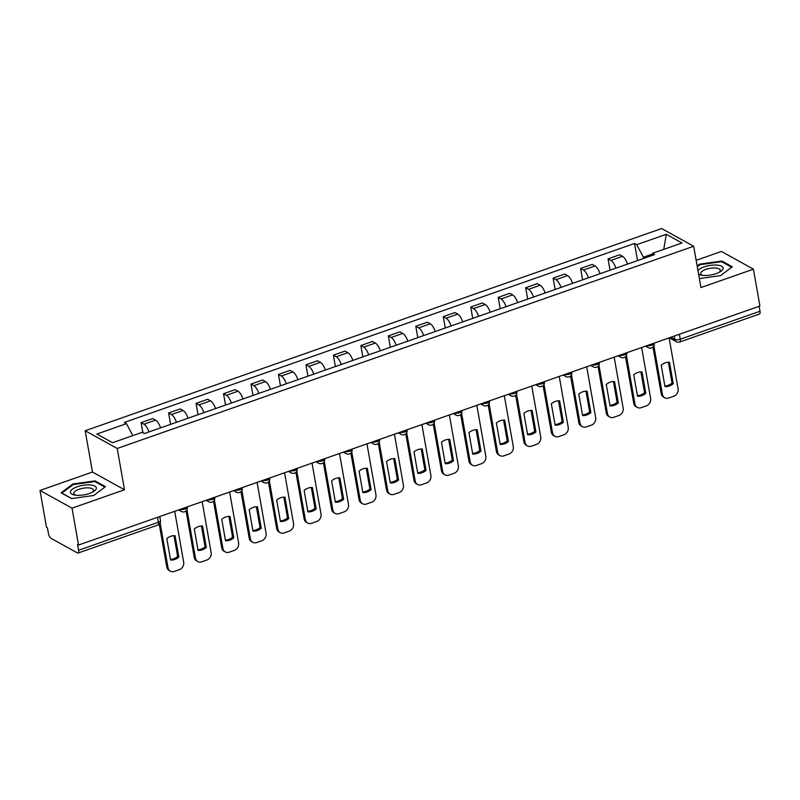 <?xml version="1.0" encoding="UTF-8"?>
<svg xmlns="http://www.w3.org/2000/svg" width="800" height="800" viewBox="0 0 800 800"><rect width="100%" height="100%" fill="white"/><g stroke="black" fill="none" stroke-linecap="round" stroke-linejoin="round"><path stroke-width="1.2" d="M40 490.45L72.03 508.17L78.53 545.03L759.92 306.03L753.42 269.17L700.95 287.57L693.67 246.27L661.64 228.55L85.19 430.74L92.47 472.05L40 490.45L46.5 527.31L47.43 527.82L48.45 533.57A4.04 1.55 -109.3 0 0 50.97 538.3L77.39 552.92A4.04 1.55 -109.3 0 0 78.08 553.03A4.04 1.55 -109.3 0 0 78.61 550.25L158.37 522.28A4.04 1.47 -10 0 0 160.48 520.54L159.77 516.53M753.42 269.17L721.39 251.45L696.15 260.31M72.03 508.17L124.5 489.77L117.22 448.46L693.67 246.27M78.53 545.03L77.6 544.51L78.61 550.25M759.13 306.31L760 311.25A4.04 1.55 70.7 0 1 759.47 314.03L679.71 342.01A4.04 1.55 -109.3 0 0 680.24 339.23L760 311.25M627.52 264.07A9.29 3.56 -109.3 0 0 622.53 256.34L619.68 254.77L608.06 258.84L610.91 260.42A9.29 3.56 70.7 0 1 615.9 268.15M610.06 270.19L608.06 258.84M600.05 273.71A9.29 3.56 -109.3 0 0 595.06 265.98L592.21 264.4L580.59 268.48L583.44 270.05A9.29 3.56 70.7 0 1 588.43 277.78M582.6 279.83L580.59 268.48M572.58 283.34A9.29 3.56 -109.3 0 0 567.6 275.61L564.75 274.04L553.13 278.11L555.98 279.69A9.29 3.56 70.7 0 1 560.96 287.42M555.13 289.46L553.13 278.11M545.12 292.97A9.29 3.56 -109.3 0 0 540.13 285.25L537.28 283.67L525.66 287.75L528.51 289.32A9.29 3.56 70.7 0 1 533.5 297.05M527.66 299.1L525.66 287.75M517.65 302.61A9.29 3.56 -109.3 0 0 512.66 294.88L509.81 293.3L498.19 297.38L501.04 298.96A9.29 3.56 70.7 0 1 506.03 306.68M500.19 308.73L498.19 297.38M490.18 312.24A9.29 3.56 -109.3 0 0 485.19 304.51L482.35 302.94L470.73 307.01L473.57 308.59A9.29 3.56 70.7 0 1 478.56 316.32M472.73 318.37L470.73 307.01M462.72 321.88A9.29 3.56 -109.3 0 0 457.73 314.15L454.88 312.57L443.26 316.65L446.11 318.22A9.29 3.56 70.7 0 1 451.1 325.95M445.26 328L443.26 316.65M435.25 331.51A9.29 3.56 -109.3 0 0 430.26 323.78L427.41 322.21L415.79 326.28L418.64 327.86A9.29 3.56 70.7 0 1 423.63 335.59M417.79 337.63L415.79 326.28M407.78 341.14A9.29 3.56 -109.3 0 0 402.79 333.42L399.95 331.84L388.33 335.92L391.17 337.49A9.29 3.56 70.7 0 1 396.16 345.22M390.33 347.27L388.33 335.92M380.32 350.78A9.29 3.56 -109.3 0 0 375.33 343.05L372.48 341.47L360.86 345.55L363.71 347.13A9.29 3.56 70.7 0 1 368.7 354.85M362.86 356.9L360.86 345.55M352.85 360.41A9.29 3.56 -109.3 0 0 347.86 352.68L345.01 351.11L333.39 355.18L336.24 356.76A9.29 3.56 70.7 0 1 341.23 364.49M335.39 366.54L333.39 355.18M325.38 370.05A9.29 3.56 -109.3 0 0 320.39 362.32L317.54 360.74L305.92 364.82L308.77 366.39A9.29 3.56 70.7 0 1 313.76 374.12M307.93 376.17L305.92 364.82M297.91 379.68A9.29 3.56 -109.3 0 0 292.93 371.95L290.08 370.38L278.46 374.45L281.31 376.03A9.29 3.56 70.7 0 1 286.29 383.76M280.46 385.8L278.46 374.45M270.45 389.32A9.29 3.56 -109.3 0 0 265.46 381.59L262.61 380.01L250.99 384.09L253.84 385.66A9.29 3.56 70.7 0 1 258.83 393.39M252.99 395.44L250.99 384.09M242.98 398.95A9.29 3.56 -109.3 0 0 237.99 391.22L235.14 389.64L223.52 393.72L226.37 395.3A9.29 3.56 70.7 0 1 231.36 403.03M225.53 405.07L223.52 393.72M215.51 408.58A9.29 3.56 -109.3 0 0 210.53 400.85L207.68 399.28L196.06 403.35L198.9 404.93A9.29 3.56 70.7 0 1 203.89 412.66M198.06 414.71L196.06 403.35M188.05 418.22A9.29 3.56 -109.3 0 0 183.06 410.49L180.21 408.91L168.59 412.99L171.44 414.56A9.29 3.56 70.7 0 1 176.43 422.29M170.59 424.34L168.59 412.99M160.58 427.85A9.29 3.56 -109.3 0 0 155.59 420.12L152.74 418.55L141.12 422.62L143.97 424.2A9.29 3.56 70.7 0 1 148.96 431.93M142.91 432.76L141.12 422.62M652.01 254.21L643.39 257.24L643.6 258.43M643.39 257.24L636.71 244.68L666.29 234.31L681.98 242.99L652.4 253.36L651.33 255.72M636.71 244.68L634.52 243.47L124.26 422.44L126.46 423.65L96.88 434.03L112.57 442.71L142.15 432.33L144.34 433.55L654.59 254.58L652.4 253.36M85.19 430.74L117.22 448.46M699.37 278.58L720.52 275.64L732.31 266.8L721.9 261.04L699.71 264.13L697.16 266.04M92.47 472.05L124.5 489.77M71.52 498.58L93.71 495.49L105.5 486.66L95.09 480.9L72.9 483.98L61.11 492.82L71.52 498.58M637.53 260.56L634.52 243.47M126.46 423.65L132.82 435.61M666.29 234.31L663.77 249.37M699.84 264.87L699.71 264.13M722.06 261.94L721.9 261.04M73.03 484.72L72.9 483.98M95.25 481.8L95.09 480.9M668.38 362.26L672.05 383.06A12.62 10.72 -61 0 1 664.87 385.97M653.88 345.9L662.42 394.33A6.06 5.14 119 0 0 664.77 397.78L663.55 397.11A6.06 5.14 -61 0 1 661.2 393.66L652.99 347.09M673.26 383.73L669.48 362.27A12.62 10.72 -61 0 0 661.2 365.18L664.99 386.63A12.62 10.72 -61 0 0 673.26 383.73L672.05 383.06M664.77 397.78A6.06 5.14 119 0 0 668.68 398.04L673.79 396.24A6.06 5.14 119 0 0 678.09 388.84L669.1 337.88M640.91 371.89L644.58 392.69A12.62 10.72 -61 0 1 637.4 395.61M626.41 355.54L634.95 403.97A6.06 5.14 119 0 0 637.3 407.41L636.09 406.74A6.06 5.14 -61 0 1 633.74 403.29L625.53 356.73M645.79 393.36L642.01 371.91A12.62 10.72 -61 0 0 633.74 374.81L637.52 396.26A12.62 10.72 -61 0 0 645.79 393.36L644.58 392.69M637.3 407.41A6.06 5.14 119 0 0 641.21 407.67L646.32 405.88A6.06 5.14 119 0 0 650.62 398.47L641.64 347.52M613.45 381.52L617.11 402.32A12.62 10.72 -61 0 1 609.94 405.24M598.95 365.17L607.48 413.6A6.06 5.14 119 0 0 609.83 417.05L608.62 416.38A6.06 5.14 -61 0 1 606.27 412.93L598.06 366.36M618.33 402.99L614.55 381.54A12.62 10.72 -61 0 0 606.27 384.44L610.05 405.9A12.62 10.72 -61 0 0 618.33 402.99L617.11 402.32M609.83 417.05A6.06 5.14 119 0 0 613.75 417.3L618.85 415.51A6.06 5.14 119 0 0 623.15 408.1L614.17 357.15M698.59 274.18A13.13 4.78 -10 0 0 701.24 275.12A13.13 4.78 -10 0 0 703.31 275.41A13.13 4.78 -10 0 0 720.25 271.77A13.13 4.78 -10 0 0 717.06 265.1A13.13 4.78 -10 0 0 697.95 270.52M719 272.46A9.94 3.62 -10 0 0 720.27 270.22A9.94 3.62 -10 0 0 715.69 268.04A9.94 3.62 -10 0 0 705.46 269.55A9.94 3.62 -10 0 0 700.69 273.67A9.94 3.62 -10 0 0 702.65 275.34M697.29 266.78L700.1 264.68L721.6 261.69L731.69 267.27L720.52 275.64M90.25 484.95A13.13 4.78 -10 0 0 73.14 488.69A13.13 4.78 -10 0 0 74.43 494.98A13.13 4.78 -10 0 0 76.5 495.26A13.13 4.78 -10 0 0 93.44 491.63A13.13 4.78 -10 0 0 90.25 484.95M92.19 492.32A9.94 3.62 -10 0 0 93.46 490.07A9.94 3.62 -10 0 0 88.88 487.89A9.94 3.62 -10 0 0 78.65 489.41A9.94 3.62 -10 0 0 73.88 493.52A9.94 3.62 -10 0 0 75.84 495.2M71.73 498.55L61.87 493.09L73.29 484.53L94.79 481.54L104.88 487.12L93.71 495.5M585.98 391.16L589.65 411.96A12.62 10.72 -61 0 1 582.47 414.88M571.48 374.81L580.02 423.23A6.06 5.14 119 0 0 582.37 426.68L581.15 426.01A6.06 5.14 -61 0 1 578.8 422.56L570.59 376M590.86 412.63L587.08 391.18A12.62 10.72 -61 0 0 578.8 394.08L582.59 415.53A12.62 10.72 -61 0 0 590.86 412.63L589.65 411.96M582.37 426.68A6.06 5.14 119 0 0 586.28 426.94L591.39 425.15A6.06 5.14 119 0 0 595.69 417.74L586.7 366.79M558.51 400.79L562.18 421.59A12.62 10.72 -61 0 1 555 424.51M544.01 384.44L552.55 432.87A6.06 5.14 119 0 0 554.9 436.32L553.69 435.65A6.06 5.14 -61 0 1 551.34 432.2L543.13 385.63M563.39 422.26L559.61 400.81A12.62 10.72 -61 0 0 551.34 403.71L555.12 425.17A12.62 10.72 -61 0 0 563.39 422.26L562.18 421.59M554.9 436.32A6.06 5.14 119 0 0 558.81 436.57L563.92 434.78A6.06 5.14 119 0 0 568.22 427.37L559.24 376.42M531.05 410.43L534.71 431.23A12.62 10.72 -61 0 1 527.54 434.14M516.54 394.07L525.08 442.5A6.06 5.14 119 0 0 527.43 445.95L526.22 445.28A6.06 5.14 -61 0 1 523.87 441.83L515.66 395.26M535.93 431.9L532.14 410.44A12.62 10.72 -61 0 0 523.87 413.35L527.65 434.8A12.62 10.72 -61 0 0 535.93 431.9L534.71 431.23M527.43 445.95A6.06 5.14 119 0 0 531.35 446.21L536.45 444.42A6.06 5.14 119 0 0 540.75 437.01L531.77 386.05M503.58 420.06L507.25 440.86A12.62 10.72 -61 0 1 500.07 443.78M489.08 403.71L497.62 452.14A6.06 5.14 119 0 0 499.97 455.59L498.75 454.91A6.06 5.14 -61 0 1 496.4 451.46L488.19 404.9M508.46 441.53L504.68 420.08A12.62 10.72 -61 0 0 496.4 422.98L500.18 444.43A12.62 10.72 -61 0 0 508.46 441.53L507.25 440.86M499.97 455.59A6.06 5.14 119 0 0 503.88 455.84L508.98 454.05A6.06 5.14 119 0 0 513.29 446.64L504.3 395.69M476.11 429.7L479.78 450.49A12.62 10.72 -61 0 1 472.6 453.41M461.61 413.34L470.15 461.77A6.06 5.14 119 0 0 472.5 465.22L471.28 464.55A6.06 5.14 -61 0 1 468.94 461.1L460.72 414.53M480.99 451.17L477.21 429.71A12.62 10.72 -61 0 0 468.94 432.61L472.72 454.07A12.62 10.72 -61 0 0 480.99 451.17L479.78 450.49M472.5 465.22A6.06 5.14 119 0 0 476.41 465.47L481.52 463.68A6.06 5.14 119 0 0 485.82 456.27L476.84 405.32M448.64 439.33L452.31 460.13A12.62 10.72 -61 0 1 445.14 463.05M434.14 422.98L442.68 471.4A6.06 5.14 119 0 0 445.03 474.85L443.82 474.18A6.06 5.14 -61 0 1 441.47 470.73L433.26 424.17M453.53 460.8L449.74 439.35A12.62 10.72 -61 0 0 441.47 442.25L445.25 463.7A12.62 10.72 -61 0 0 453.53 460.8L452.31 460.13M445.03 474.85A6.06 5.14 119 0 0 448.94 475.11L454.05 473.32A6.06 5.14 119 0 0 458.35 465.91L449.37 414.96M421.18 448.96L424.85 469.76A12.62 10.72 -61 0 1 417.67 472.68M406.68 432.61L415.22 481.04A6.06 5.14 119 0 0 417.56 484.49L416.35 483.82A6.06 5.14 -61 0 1 414 480.37L405.79 433.8M426.06 470.43L422.28 448.98A12.62 10.72 -61 0 0 414 451.88L417.78 473.34A12.62 10.72 -61 0 0 426.06 470.43L424.85 469.76M417.56 484.49A6.06 5.14 119 0 0 421.48 484.74L426.58 482.95A6.06 5.14 119 0 0 430.89 475.54L421.9 424.59M393.71 458.6L397.38 479.4A12.62 10.72 -61 0 1 390.2 482.32M379.21 442.24L387.75 490.67A6.06 5.14 119 0 0 390.1 494.12L388.88 493.45A6.06 5.14 -61 0 1 386.53 490L378.32 443.43M398.59 480.07L394.81 458.61A12.62 10.72 -61 0 0 386.53 461.52L390.32 482.97A12.62 10.72 -61 0 0 398.59 480.07L397.38 479.4M390.1 494.12A6.06 5.14 119 0 0 394.01 494.38L399.12 492.59A6.06 5.14 119 0 0 403.42 485.18L394.43 434.22M366.24 468.23L369.91 489.03A12.62 10.72 -61 0 1 362.73 491.95M351.74 451.88L360.28 500.31A6.06 5.14 119 0 0 362.63 503.76L361.42 503.08A6.06 5.14 -61 0 1 359.07 499.64L350.86 453.07M371.13 489.7L367.34 468.25A12.62 10.72 -61 0 0 359.07 471.15L362.85 492.6A12.62 10.72 -61 0 0 371.13 489.7L369.91 489.03M362.63 503.76A6.06 5.14 119 0 0 366.54 504.01L371.65 502.22A6.06 5.14 119 0 0 375.95 494.81L366.97 443.86M338.78 477.87L342.44 498.66A12.62 10.72 -61 0 1 335.27 501.58M324.28 461.51L332.82 509.94A6.06 5.14 119 0 0 335.16 513.39L333.95 512.72A6.06 5.14 -61 0 1 331.6 509.27L323.39 462.7M343.66 499.34L339.88 477.88A12.62 10.72 -61 0 0 331.6 480.79L335.38 502.24A12.62 10.72 -61 0 0 343.66 499.34L342.44 498.66M335.16 513.39A6.06 5.14 119 0 0 339.08 513.64L344.18 511.85A6.06 5.14 119 0 0 348.49 504.44L339.5 453.49M311.31 487.5L314.98 508.3A12.62 10.72 -61 0 1 307.8 511.22M296.81 471.15L305.35 519.58A6.06 5.14 119 0 0 307.7 523.02L306.48 522.35A6.06 5.14 -61 0 1 304.13 518.9L295.92 472.34M316.19 508.97L312.41 487.52A12.62 10.72 -61 0 0 304.13 490.42L307.92 511.87A12.62 10.72 -61 0 0 316.19 508.97L314.98 508.3M307.7 523.02A6.06 5.14 119 0 0 311.61 523.28L316.72 521.49A6.06 5.14 119 0 0 321.02 514.08L312.03 463.13M283.84 497.13L287.51 517.93A12.62 10.72 -61 0 1 280.33 520.85M269.34 480.78L277.88 529.21A6.06 5.14 119 0 0 280.23 532.66L279.02 531.99A6.06 5.14 -61 0 1 276.67 528.54L268.46 481.97M288.72 518.6L284.94 497.15A12.62 10.72 -61 0 0 276.67 500.05L280.45 521.51A12.62 10.72 -61 0 0 288.72 518.6L287.51 517.93M280.23 532.66A6.06 5.14 119 0 0 284.14 532.91L289.25 531.12A6.06 5.14 119 0 0 293.55 523.71L284.57 472.76M256.38 506.77L260.04 527.57A12.62 10.72 -61 0 1 252.87 530.49M241.88 490.42L250.41 538.84A6.06 5.14 119 0 0 252.76 542.29L251.55 541.62A6.06 5.14 -61 0 1 249.2 538.17L240.99 491.6M261.26 528.24L257.47 506.79A12.62 10.72 -61 0 0 249.2 509.69L252.98 531.14A12.62 10.72 -61 0 0 261.26 528.24L260.04 527.57M252.76 542.29A6.06 5.14 119 0 0 256.68 542.55L261.78 540.76A6.06 5.14 119 0 0 266.08 533.35L257.1 482.39M228.91 516.4L232.58 537.2A12.62 10.72 -61 0 1 225.4 540.12M214.41 500.05L222.95 548.48A6.06 5.14 119 0 0 225.3 551.93L224.08 551.25A6.06 5.14 -61 0 1 221.73 547.81L213.52 501.24M233.79 537.87L230.01 516.42A12.62 10.72 -61 0 0 221.73 519.32L225.52 540.77A12.62 10.72 -61 0 0 233.79 537.87L232.58 537.2M225.3 551.93A6.06 5.14 119 0 0 229.21 552.18L234.32 550.39A6.06 5.14 119 0 0 238.62 542.98L229.63 492.03M201.44 526.04L205.11 546.83A12.62 10.72 -61 0 1 197.93 549.75M186.94 509.68L195.48 558.11A6.06 5.14 119 0 0 197.83 561.56L196.62 560.89A6.06 5.14 -61 0 1 194.27 557.44L186.06 510.87M206.32 547.51L202.54 526.05A12.62 10.72 -61 0 0 194.27 528.96L198.05 550.41A12.62 10.72 -61 0 0 206.32 547.51L205.11 546.83M197.83 561.56A6.06 5.14 119 0 0 201.74 561.82L206.85 560.02A6.06 5.14 119 0 0 211.15 552.62L202.17 501.66M173.98 535.67L177.64 556.47A12.62 10.72 -61 0 1 170.47 559.39M160.13 523.02L168.01 567.75A6.06 5.14 119 0 0 170.36 571.19L169.15 570.52A6.06 5.14 -61 0 1 166.8 567.07L159.24 524.21M178.86 557.14L175.07 535.69A12.62 10.72 -61 0 0 166.8 538.59L170.58 560.04A12.62 10.72 -61 0 0 178.86 557.14L177.64 556.47M170.36 571.19A6.06 5.14 119 0 0 174.28 571.45L179.38 569.66A6.06 5.14 119 0 0 183.68 562.25L174.7 511.3M180.29 509.34A4.04 1.47 -10 0 0 185.18 508.94A4.04 1.47 -10 0 0 187.29 507.2L187.24 506.9M207.75 499.7A4.04 1.47 -10 0 0 212.65 499.31A4.04 1.47 -10 0 0 214.76 497.57L214.7 497.26M235.22 490.07A4.04 1.47 -10 0 0 240.12 489.67A4.04 1.47 -10 0 0 242.23 487.94L242.17 487.63M262.69 480.43A4.04 1.47 -10 0 0 267.58 480.04A4.04 1.47 -10 0 0 269.69 478.3L269.64 478M290.15 470.8A4.04 1.47 -10 0 0 295.05 470.4A4.04 1.47 -10 0 0 297.16 468.67L297.11 468.36M317.62 461.17A4.04 1.47 -10 0 0 322.52 460.77A4.04 1.47 -10 0 0 324.63 459.03L324.57 458.73M345.09 451.53A4.04 1.47 -10 0 0 349.98 451.13A4.04 1.47 -10 0 0 352.09 449.4L352.04 449.09M372.56 441.9A4.04 1.47 -10 0 0 377.45 441.5A4.04 1.47 -10 0 0 379.56 439.77L379.51 439.46M400.02 432.26A4.04 1.47 -10 0 0 404.92 431.87A4.04 1.47 -10 0 0 407.03 430.13L406.97 429.83M427.49 422.63A4.04 1.47 -10 0 0 432.38 422.23A4.04 1.47 -10 0 0 434.49 420.5L434.44 420.19M454.96 413A4.04 1.47 -10 0 0 459.85 412.6A4.04 1.47 -10 0 0 461.96 410.86L461.91 410.56M482.42 403.36A4.04 1.47 -10 0 0 487.32 402.96A4.04 1.47 -10 0 0 489.43 401.23L489.37 400.92M509.89 393.73A4.04 1.47 -10 0 0 514.79 393.33A4.04 1.47 -10 0 0 516.9 391.6L516.84 391.29M537.36 384.09A4.04 1.47 -10 0 0 542.25 383.7A4.04 1.47 -10 0 0 544.36 381.96L544.31 381.66M564.82 374.46A4.04 1.47 -10 0 0 569.72 374.06A4.04 1.47 -10 0 0 571.83 372.33L571.78 372.02M592.29 364.83A4.04 1.47 -10 0 0 597.19 364.43A4.04 1.47 -10 0 0 599.3 362.69L599.24 362.39M619.76 355.19A4.04 1.47 -10 0 0 624.65 354.79A4.04 1.47 -10 0 0 626.76 353.06L626.71 352.75M647.22 345.56A4.04 1.47 -10 0 0 652.12 345.16A4.04 1.47 -10 0 0 654.23 343.43L654.18 343.12M670.91 337.25L674.85 339.43A4.04 1.47 -10 0 0 680.24 339.23L679.37 334.28M674.26 336.08L674.85 339.43A4.04 3.43 -61 0 0 676.42 341.73A4.04 4.04 0 0 0 679.71 342.01M171.44 414.56L183.06 410.49M198.9 404.93L210.53 400.85M226.37 395.3L237.99 391.22M253.84 385.66L265.46 381.59M281.31 376.03L292.93 371.95M308.77 366.39L320.39 362.32M336.24 356.76L347.86 352.68M363.71 347.13L375.33 343.05M391.17 337.49L402.79 333.42M418.64 327.86L430.26 323.78M446.11 318.22L457.73 314.15M473.57 308.59L485.19 304.51M501.04 298.96L512.66 294.88M528.51 289.32L540.13 285.25M555.98 279.69L567.6 275.61M583.44 270.05L595.06 265.98M610.91 260.42L622.53 256.34M143.97 424.2L155.59 420.12M646.81 345.7A4.04 3.43 119 0 0 648.3 347.66A4.04 4.04 0 0 0 654.23 343.43M619.34 355.34A4.04 3.43 119 0 0 620.83 357.29A4.04 4.04 0 0 0 626.76 353.06M591.87 364.97A4.04 3.43 119 0 0 593.36 366.93A4.04 4.04 0 0 0 599.3 362.69M564.41 374.61A4.04 3.43 119 0 0 565.9 376.56A4.04 4.04 0 0 0 571.83 372.33M536.94 384.24A4.04 3.43 119 0 0 538.43 386.2A4.04 4.04 0 0 0 544.36 381.96M509.47 393.87A4.04 3.43 119 0 0 510.96 395.83A4.04 4.04 0 0 0 516.9 391.6M482.01 403.51A4.04 3.43 119 0 0 483.5 405.47A4.04 4.04 0 0 0 489.43 401.23M454.54 413.14A4.04 3.43 119 0 0 456.03 415.1A4.04 4.04 0 0 0 461.96 410.86M427.07 422.78A4.04 3.43 119 0 0 428.56 424.73A4.04 4.04 0 0 0 434.49 420.5M399.61 432.41A4.04 3.43 119 0 0 401.09 434.37A4.04 4.04 0 0 0 407.03 430.13M372.14 442.04A4.04 3.43 119 0 0 373.63 444A4.04 4.04 0 0 0 379.56 439.77M344.67 451.68A4.04 3.43 119 0 0 346.16 453.64A4.04 4.04 0 0 0 352.09 449.4M317.2 461.31A4.04 3.43 119 0 0 318.69 463.27A4.04 4.04 0 0 0 324.63 459.03M289.74 470.95A4.04 3.43 119 0 0 291.23 472.9A4.04 4.04 0 0 0 297.16 468.67M262.27 480.58A4.04 3.43 119 0 0 263.76 482.54A4.04 4.04 0 0 0 269.69 478.3M234.8 490.22A4.04 3.43 119 0 0 236.29 492.17A4.04 4.04 0 0 0 242.23 487.94M207.34 499.85A4.04 3.43 119 0 0 208.83 501.81A4.04 4.04 0 0 0 214.76 497.57M179.87 509.48A4.04 3.43 119 0 0 181.36 511.44A4.04 4.04 0 0 0 187.29 507.2M157.5 517.33L158.37 522.28A4.04 1.55 -109.3 0 1 157.84 525.06A4.04 4.04 0 0 0 160.48 520.54M662.42 394.33L661.2 393.66M634.95 403.97L633.74 403.29M607.48 413.6L606.27 412.93M580.02 423.23L578.8 422.56M552.55 432.87L551.34 432.2M525.08 442.5L523.87 441.83M497.62 452.14L496.4 451.46M470.15 461.77L468.94 461.1M442.68 471.4L441.47 470.73M415.22 481.04L414 480.37M387.75 490.67L386.53 490M360.28 500.31L359.07 499.64M332.82 509.94L331.6 509.27M305.35 519.58L304.13 518.9M277.88 529.21L276.67 528.54M250.41 538.84L249.2 538.17M222.95 548.48L221.73 547.81M195.48 558.11L194.27 557.44M168.01 567.75L166.8 567.07M645.55 346.14L648.3 347.66M618.09 355.78L620.83 357.29M590.62 365.41L593.36 366.93M563.15 375.05L565.9 376.56M535.69 384.68L538.43 386.2M508.22 394.31L510.96 395.83M480.75 403.95L483.5 405.47M453.29 413.58L456.03 415.1M425.82 423.22L428.56 424.73M398.35 432.85L401.09 434.37M370.88 442.48L373.63 444M343.42 452.12L346.16 453.64M315.95 461.75L318.69 463.27M288.48 471.39L291.23 472.9M261.02 481.02L263.76 482.54M233.55 490.65L236.29 492.17M206.08 500.29L208.83 501.81M178.62 509.92L181.36 511.44M157.84 525.06L78.08 553.03M676.42 341.73L669.32 337.81"/></g></svg>
